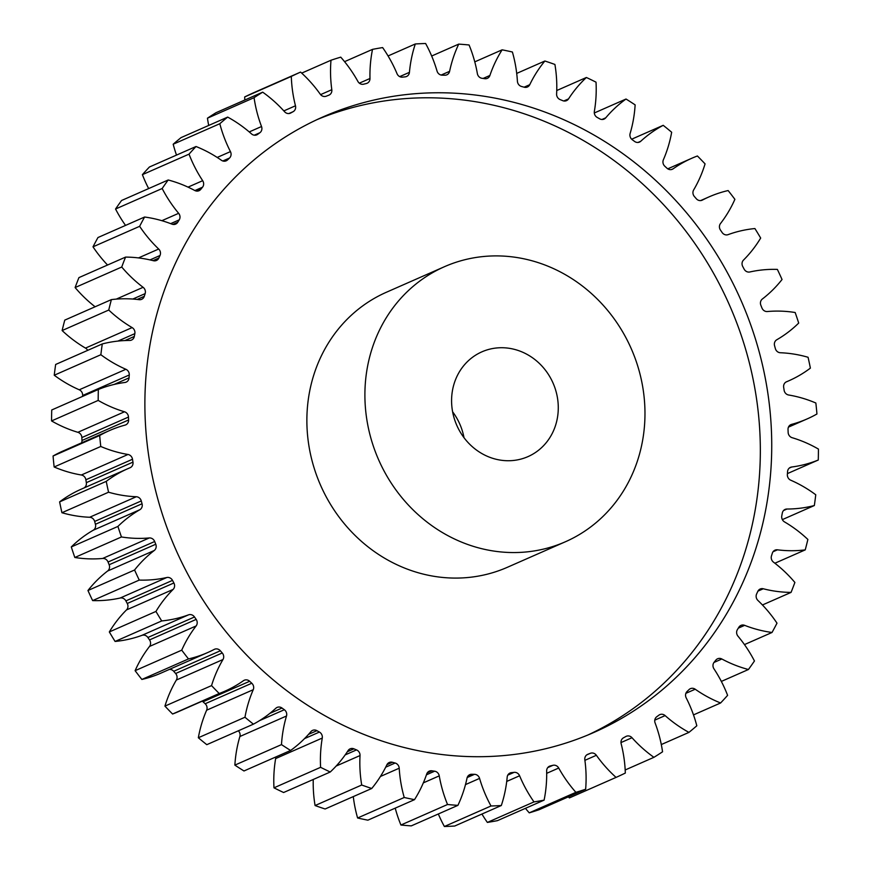 <?xml version="1.0" encoding="UTF-8"?>
<svg xmlns="http://www.w3.org/2000/svg" width="870" height="870" viewBox="0 0 870 870"><rect width="100%" height="100%" fill="white"/><g stroke="black" fill="none" stroke-linecap="round" stroke-linejoin="round"><path stroke-width="1.3" d="M587.989 734.965A336.244 308.828 66.3 0 0 756.052 395.622A336.244 308.828 66.3 0 0 317.235 119.538M149.172 458.881A336.244 308.828 66.3 0 0 593.721 732.518A336.244 308.828 66.3 0 0 767.449 390.608A336.244 308.828 66.3 0 0 322.9 116.961A336.244 308.828 66.3 0 0 149.172 458.881M557.55 398.416A57.235 52.57 -113.7 0 1 527.981 456.619A57.235 52.57 -113.7 0 1 452.313 410.042A57.235 52.57 -113.7 0 1 481.893 351.839A57.235 52.57 -113.7 0 1 557.55 398.416M366.814 419.481A150.238 137.982 -113.7 0 1 444.439 266.709A150.238 137.982 -113.7 0 1 643.061 388.977A150.238 137.982 -113.7 0 1 565.435 541.749A150.238 137.982 -113.7 0 1 366.814 419.481M444.439 266.709L386.41 292.244A150.238 137.982 66.3 0 0 308.785 445.005A150.238 137.982 66.3 0 0 507.417 567.273L565.435 541.749M517.476 81.823A5.438 4.992 -113.7 0 1 517.411 81.28A127.237 116.863 66.3 0 0 516.03 68.491A127.237 116.863 66.3 0 0 512.397 52.004A386.323 354.819 -113.7 0 0 502.12 49.829A127.237 116.863 66.3 0 0 489.908 75.462A5.438 4.992 -113.7 0 1 484.721 78.691A354.133 325.249 66.3 0 0 481.991 78.289A5.438 4.992 -113.7 0 1 477.369 73.624A127.237 116.863 66.3 0 0 469.082 44.979A386.323 354.819 -113.7 0 0 458.718 44.12A127.237 116.863 66.3 0 0 449.605 71.329A5.438 4.992 -113.7 0 1 444.864 75.211A354.133 325.249 66.3 0 0 442.123 75.168A5.438 4.992 -113.7 0 1 437.044 71.09A127.237 116.863 66.3 0 0 425.615 43.5A386.323 354.819 -113.7 0 0 415.305 43.968A127.237 116.863 66.3 0 0 409.433 72.34A5.438 4.992 -113.7 0 1 405.202 76.843A354.133 325.249 66.3 0 0 402.505 77.136A5.438 4.992 -113.7 0 1 397.035 73.711A127.237 116.863 66.3 0 0 382.626 47.578A386.323 354.819 -113.7 0 0 372.523 49.362A127.237 116.863 66.3 0 0 369.978 78.496A5.438 4.992 -113.7 0 1 366.324 83.531A354.133 325.249 66.3 0 0 363.693 84.183A5.438 4.992 -113.7 0 1 357.907 81.454A127.237 116.863 66.3 0 0 340.746 57.148A386.323 354.819 -113.7 0 0 330.991 60.237A127.237 116.863 66.3 0 0 331.807 89.697A5.438 4.992 -113.7 0 1 328.773 95.211A354.133 325.249 66.3 0 0 326.261 96.189A5.438 4.992 -113.7 0 1 320.258 94.199A127.237 116.863 66.3 0 0 300.574 72.09A386.323 354.819 -113.7 0 0 291.309 76.419A127.237 116.863 66.3 0 0 295.474 105.781A5.438 4.992 -113.7 0 1 293.125 111.686A354.133 325.249 66.3 0 0 290.754 112.991A5.438 4.992 -113.7 0 1 284.61 111.762A127.237 116.863 66.3 0 0 262.696 92.166A386.323 354.819 -113.7 0 0 254.073 97.679A127.237 116.863 66.3 0 0 261.522 126.52A5.438 4.992 -113.7 0 1 259.88 132.729A354.133 325.249 66.3 0 0 257.694 134.328A5.438 4.992 -113.7 0 1 251.506 133.893A127.237 116.863 66.3 0 0 227.679 117.091A386.323 354.819 -113.7 0 0 219.805 123.714A127.237 116.863 66.3 0 0 230.441 151.608A5.438 4.992 -113.7 0 1 229.528 158.025A354.133 325.249 66.3 0 0 227.559 159.917A5.438 4.992 -113.7 0 1 221.404 160.265A127.237 116.863 66.3 0 0 196.022 146.508A386.323 354.819 -113.7 0 0 189.029 154.142A127.237 116.863 66.3 0 0 202.677 180.688A5.438 4.992 -113.7 0 1 202.514 187.213A354.133 325.249 66.3 0 0 200.785 189.355A5.438 4.992 -113.7 0 1 194.771 190.497A127.237 116.863 66.3 0 0 168.193 179.981A386.323 354.819 -113.7 0 0 162.168 188.507A127.237 116.863 66.3 0 0 178.644 213.313A5.438 4.992 -113.7 0 1 179.22 219.871A354.133 325.249 66.3 0 0 177.774 222.231A5.438 4.992 -113.7 0 1 171.977 224.145A127.237 116.863 66.3 0 0 144.594 217.021A386.323 354.819 -113.7 0 0 139.635 226.32A127.237 116.863 66.3 0 0 158.688 249.027A5.438 4.992 -113.7 0 1 160.004 255.508A354.133 325.249 66.3 0 0 158.851 258.053A5.438 4.992 -113.7 0 1 153.348 260.706A127.237 116.863 66.3 0 0 125.563 257.096A386.323 354.819 -113.7 0 0 121.735 267.025A127.237 116.863 66.3 0 0 143.104 287.307A5.438 4.992 -113.7 0 1 145.138 293.625A354.133 325.249 66.3 0 0 144.29 296.311A5.438 4.992 -113.7 0 1 139.178 299.671A127.237 116.863 66.3 0 0 111.393 299.606A386.323 354.819 -113.7 0 0 108.75 310.035A127.237 116.863 66.3 0 0 132.12 327.588A5.438 4.992 -113.7 0 1 134.839 333.645A354.133 325.249 66.3 0 0 134.306 336.451A5.438 4.992 -113.7 0 1 129.652 340.453A127.237 116.863 66.3 0 0 102.279 343.944A386.323 354.819 -113.7 0 0 100.866 354.721A127.237 116.863 66.3 0 0 125.878 369.282A5.438 4.992 -113.7 0 1 129.26 374.992A354.133 325.249 66.3 0 0 129.054 377.863A5.438 4.992 -113.7 0 1 124.932 382.474A127.237 116.863 66.3 0 0 98.353 389.466A386.323 354.819 -113.7 0 0 98.19 400.417A127.237 116.863 66.3 0 0 124.497 411.782A5.438 4.992 -113.7 0 1 128.477 417.067A354.133 325.249 66.3 0 0 128.597 419.971A5.438 4.992 -113.7 0 1 125.062 425.104A127.237 116.863 66.3 0 0 109.489 430.574A127.237 116.863 66.3 0 0 99.68 435.5A386.323 354.819 -113.7 0 0 100.768 446.473A127.237 116.863 66.3 0 0 127.977 454.477A5.438 4.992 -113.7 0 1 132.501 459.251A354.133 325.249 66.3 0 0 132.958 462.133A5.438 4.992 -113.7 0 1 130.054 467.734A127.237 116.863 66.3 0 0 127.857 468.669A127.237 116.863 66.3 0 0 106.238 481.371A386.323 354.819 -113.7 0 0 108.565 492.213A127.237 116.863 66.3 0 0 136.285 496.737A5.438 4.992 -113.7 0 1 141.277 500.935A354.133 325.249 66.3 0 0 142.049 503.763A5.438 4.992 -113.7 0 1 139.831 509.733A127.237 116.863 66.3 0 0 117.928 526.426A386.323 354.819 -113.7 0 0 121.452 536.964A127.237 116.863 66.3 0 0 149.281 537.954A5.438 4.992 -113.7 0 1 154.675 541.51A354.133 325.249 66.3 0 0 155.763 544.239A5.438 4.992 -113.7 0 1 154.262 550.492A127.237 116.863 66.3 0 0 134.578 569.991A386.323 354.819 -113.7 0 0 139.254 580.083A127.237 116.863 66.3 0 0 166.779 577.517A5.438 4.992 -113.7 0 1 172.51 580.377A354.133 325.249 66.3 0 0 173.891 582.976A5.438 4.992 -113.7 0 1 173.119 589.414A127.237 116.863 66.3 0 0 155.947 611.436A386.323 354.819 -113.7 0 0 161.711 620.941A127.237 116.863 66.3 0 0 188.529 614.851A5.438 4.992 -113.7 0 1 194.499 616.982A354.133 325.249 66.3 0 0 196.163 619.396A5.438 4.992 -113.7 0 1 196.131 625.943A127.237 116.863 66.3 0 0 181.732 650.162A386.323 354.819 -113.7 0 0 188.496 658.927A127.237 116.863 66.3 0 0 207.625 652.576A127.237 116.863 66.3 0 0 214.216 649.411A5.438 4.992 -113.7 0 1 220.349 650.782A354.133 325.249 66.3 0 0 222.252 652.979A5.438 4.992 -113.7 0 1 222.97 659.536A127.237 116.863 66.3 0 0 211.551 685.604A386.323 354.819 -113.7 0 0 219.207 693.51A127.237 116.863 66.3 0 0 224.808 691.226A127.237 116.863 66.3 0 0 243.469 680.688A5.438 4.992 -113.7 0 1 249.657 681.275A354.133 325.249 66.3 0 0 251.789 683.244A5.438 4.992 -113.7 0 1 253.246 689.703A127.237 116.863 66.3 0 0 244.97 717.239A386.323 354.819 -113.7 0 0 253.409 724.166A127.237 116.863 66.3 0 0 275.844 708.245A5.438 4.992 -113.7 0 1 282.01 708.039A354.133 325.249 66.3 0 0 284.338 709.724A5.438 4.992 -113.7 0 1 286.502 715.999A127.237 116.863 66.3 0 0 281.488 744.611A386.323 354.819 -113.7 0 0 290.602 750.462A127.237 116.863 66.3 0 0 310.884 731.659A5.438 4.992 -113.7 0 1 316.941 730.669A354.133 325.249 66.3 0 0 319.421 732.061A5.438 4.992 -113.7 0 1 322.27 738.054A127.237 116.863 66.3 0 0 320.595 767.318A386.323 354.819 -113.7 0 0 330.241 772.005A127.237 116.863 66.3 0 0 348.076 750.603A5.438 4.992 -113.7 0 1 353.927 748.831A354.133 325.249 66.3 0 0 356.526 749.907A5.438 4.992 -113.7 0 1 360.028 755.551A127.237 116.863 66.3 0 0 361.702 785.023A386.323 354.819 -113.7 0 0 371.74 788.481A127.237 116.863 66.3 0 0 386.878 764.795A5.438 4.992 -113.7 0 1 392.435 762.283A354.133 325.249 66.3 0 0 395.121 763.023A5.438 4.992 -113.7 0 1 399.21 768.21A127.237 116.863 66.3 0 0 404.224 797.486A386.323 354.819 -113.7 0 0 414.501 799.66A127.237 116.863 66.3 0 0 426.713 774.028A5.438 4.992 -113.7 0 1 431.901 770.798A354.133 325.249 66.3 0 0 434.63 771.201A5.438 4.992 -113.7 0 1 439.252 775.866A127.237 116.863 66.3 0 0 447.539 804.5A386.323 354.819 -113.7 0 0 457.914 805.359A127.237 116.863 66.3 0 0 467.016 778.161A5.438 4.992 -113.7 0 1 471.757 774.267A354.133 325.249 66.3 0 0 474.498 774.322A5.438 4.992 -113.7 0 1 479.577 778.4A127.237 116.863 66.3 0 0 491.006 805.99A386.323 354.819 -113.7 0 0 501.316 805.522A127.237 116.863 66.3 0 0 507.188 777.149A5.438 4.992 -113.7 0 1 511.419 772.647A354.133 325.249 66.3 0 0 514.116 772.353A5.438 4.992 -113.7 0 1 519.597 775.779A127.237 116.863 66.3 0 0 533.995 801.912A386.323 354.819 -113.7 0 0 544.109 800.128A127.237 116.863 66.3 0 0 546.654 770.994A5.438 4.992 -113.7 0 1 550.308 765.948A354.133 325.249 66.3 0 0 552.928 765.306A5.438 4.992 -113.7 0 1 558.714 768.036A127.237 116.863 66.3 0 0 575.886 792.331A386.323 354.819 -113.7 0 0 585.64 789.253A127.237 116.863 66.3 0 0 584.825 759.793A5.438 4.992 -113.7 0 1 587.848 754.279A354.133 325.249 66.3 0 0 590.36 753.3A5.438 4.992 -113.7 0 1 596.363 755.29A127.237 116.863 66.3 0 0 616.058 777.399A386.323 354.819 -113.7 0 0 625.312 773.071A127.237 116.863 66.3 0 0 623.746 756.356A127.237 116.863 66.3 0 0 621.147 743.698A5.438 4.992 -113.7 0 1 623.496 737.803A354.133 325.249 66.3 0 0 625.867 736.498A5.438 4.992 -113.7 0 1 632.011 737.727A127.237 116.863 66.3 0 0 653.925 757.324A386.323 354.819 -113.7 0 0 662.548 751.811A127.237 116.863 66.3 0 0 662.32 750.255A127.237 116.863 66.3 0 0 655.099 722.959A5.438 4.992 -113.7 0 1 656.741 716.76A354.133 325.249 66.3 0 0 658.927 715.151A5.438 4.992 -113.7 0 1 665.126 715.597A127.237 116.863 66.3 0 0 688.942 732.388A386.323 354.819 -113.7 0 0 696.816 725.776A127.237 116.863 66.3 0 0 686.191 697.87A5.438 4.992 -113.7 0 1 687.093 691.465A354.133 325.249 66.3 0 0 689.062 689.573A5.438 4.992 -113.7 0 1 695.217 689.225A127.237 116.863 66.3 0 0 720.599 702.982A386.323 354.819 -113.7 0 0 727.603 695.347A127.237 116.863 66.3 0 0 713.944 668.802A5.438 4.992 -113.7 0 1 714.118 662.266A354.133 325.249 66.3 0 0 715.836 660.134A5.438 4.992 -113.7 0 1 721.85 658.992A127.237 116.863 66.3 0 0 748.428 669.508A386.323 354.819 -113.7 0 0 754.453 660.982A127.237 116.863 66.3 0 0 737.977 636.177A5.438 4.992 -113.7 0 1 737.401 629.619A354.133 325.249 66.3 0 0 738.847 627.259A5.438 4.992 -113.7 0 1 744.655 625.345A127.237 116.863 66.3 0 0 772.027 632.468A386.323 354.819 -113.7 0 0 776.997 623.17A127.237 116.863 66.3 0 0 757.933 600.463A5.438 4.992 -113.7 0 1 756.617 593.971A354.133 325.249 66.3 0 0 757.781 591.437A5.438 4.992 -113.7 0 1 763.273 588.772A127.237 116.863 66.3 0 0 791.058 592.394A386.323 354.819 -113.7 0 0 794.886 582.454A127.237 116.863 66.3 0 0 773.517 562.183A5.438 4.992 -113.7 0 1 771.483 555.865A354.133 325.249 66.3 0 0 772.332 553.179A5.438 4.992 -113.7 0 1 777.443 549.818A127.237 116.863 66.3 0 0 805.228 549.883A386.323 354.819 -113.7 0 0 807.871 539.454A127.237 116.863 66.3 0 0 784.512 521.902A5.438 4.992 -113.7 0 1 781.782 515.845A354.133 325.249 66.3 0 0 782.315 513.039A5.438 4.992 -113.7 0 1 786.969 509.026A127.237 116.863 66.3 0 0 814.342 505.535A386.323 354.819 -113.7 0 0 815.755 494.769A127.237 116.863 66.3 0 0 790.743 480.207A5.438 4.992 -113.7 0 1 787.361 474.498A354.133 325.249 66.3 0 0 787.567 471.627A5.438 4.992 -113.7 0 1 791.7 467.016A127.237 116.863 66.3 0 0 818.268 460.023A386.323 354.819 -113.7 0 0 818.431 449.072A127.237 116.863 66.3 0 0 792.124 437.697A5.438 4.992 -113.7 0 1 788.144 432.423A354.133 325.249 66.3 0 0 788.024 429.519A5.438 4.992 -113.7 0 1 791.559 424.386A127.237 116.863 66.3 0 0 807.142 418.916A127.237 116.863 66.3 0 0 816.941 413.989A386.323 354.819 -113.7 0 0 815.853 403.017A127.237 116.863 66.3 0 0 788.644 395.002A5.438 4.992 -113.7 0 1 784.12 390.26A5.438 4.992 -113.7 0 1 784.12 390.238A354.133 325.249 66.3 0 0 783.903 388.792A354.133 325.249 66.3 0 0 783.663 387.346A5.438 4.992 -113.7 0 1 783.663 387.324A5.438 4.992 -113.7 0 1 786.567 381.756A127.237 116.863 66.3 0 0 788.775 380.821A127.237 116.863 66.3 0 0 810.383 368.119A386.323 354.819 -113.7 0 0 808.067 357.276A127.237 116.863 66.3 0 0 780.346 352.741A5.438 4.992 -113.7 0 1 775.344 348.555A354.133 325.249 66.3 0 0 774.572 345.727A5.438 4.992 -113.7 0 1 776.79 339.757A127.237 116.863 66.3 0 0 798.703 323.064A386.323 354.819 -113.7 0 0 795.169 312.515A127.237 116.863 66.3 0 0 767.351 311.536A5.438 4.992 -113.7 0 1 761.946 307.98A354.133 325.249 66.3 0 0 760.858 305.25A5.438 4.992 -113.7 0 1 762.37 298.997A127.237 116.863 66.3 0 0 782.043 279.498A386.323 354.819 -113.7 0 0 777.367 269.406A127.237 116.863 66.3 0 0 749.842 271.973A5.438 4.992 -113.7 0 1 744.122 269.113A354.133 325.249 66.3 0 0 742.741 266.514A5.438 4.992 -113.7 0 1 743.502 260.076A127.237 116.863 66.3 0 0 760.674 238.054A386.323 354.819 -113.7 0 0 754.91 228.549A127.237 116.863 66.3 0 0 728.092 234.639A5.438 4.992 -113.7 0 1 722.122 232.507A354.133 325.249 66.3 0 0 720.469 230.093A5.438 4.992 -113.7 0 1 720.49 223.546A127.237 116.863 66.3 0 0 734.889 199.328A386.323 354.819 -113.7 0 0 728.136 190.552A127.237 116.863 66.3 0 0 708.996 196.903A127.237 116.863 66.3 0 0 702.405 200.078A5.438 4.992 -113.7 0 1 696.283 198.708A354.133 325.249 66.3 0 0 694.369 196.5A5.438 4.992 -113.7 0 1 693.651 189.954A127.237 116.863 66.3 0 0 705.07 163.886A386.323 354.819 -113.7 0 0 697.414 155.98A127.237 116.863 66.3 0 0 691.813 158.253A127.237 116.863 66.3 0 0 673.162 168.802A5.438 4.992 -113.7 0 1 666.964 168.214A354.133 325.249 66.3 0 0 664.832 166.246A5.438 4.992 -113.7 0 1 663.375 159.786A127.237 116.863 66.3 0 0 671.662 132.251A386.323 354.819 -113.7 0 0 663.212 125.323A127.237 116.863 66.3 0 0 640.777 141.244A5.438 4.992 -113.7 0 1 634.611 141.451A354.133 325.249 66.3 0 0 632.294 139.755A5.438 4.992 -113.7 0 1 630.119 133.491A127.237 116.863 66.3 0 0 635.133 104.878A386.323 354.819 -113.7 0 0 626.019 99.028A127.237 116.863 66.3 0 0 605.737 117.831A5.438 4.992 -113.7 0 1 599.691 118.82A354.133 325.249 66.3 0 0 597.211 117.428A5.438 4.992 -113.7 0 1 594.351 111.425A127.237 116.863 66.3 0 0 596.026 82.171A386.323 354.819 -113.7 0 0 586.391 77.484A127.237 116.863 66.3 0 0 568.545 98.886A5.438 4.992 -113.7 0 1 562.694 100.648A354.133 325.249 66.3 0 0 560.095 99.572A5.438 4.992 -113.7 0 1 556.604 93.938A127.237 116.863 66.3 0 0 555.169 66.011A127.237 116.863 66.3 0 0 554.919 64.456A386.323 354.819 -113.7 0 0 544.881 61.009A127.237 116.863 66.3 0 0 529.754 84.694A5.438 4.992 -113.7 0 1 524.186 87.207A354.133 325.249 66.3 0 0 521.5 86.467A5.438 4.992 -113.7 0 1 517.476 81.823M452.617 411.804A57.235 52.57 -113.7 0 1 464.004 437.686M431.672 56.017L458.718 44.12M388.063 55.952L415.305 43.968M568.295 796.887A127.237 116.863 66.3 0 0 569.426 797.91L616.058 777.399M585.64 789.253L539.008 809.763A386.323 354.819 -113.7 0 1 529.254 812.852L575.886 792.331M525.437 808.339A127.237 116.863 66.3 0 0 529.254 812.852M544.109 800.128L497.477 820.638A386.323 354.819 -113.7 0 1 487.374 822.422L533.995 801.912M481.936 814.048A127.237 116.863 66.3 0 0 487.374 822.422M501.316 805.522L454.695 826.032A386.323 354.819 -113.7 0 1 444.385 826.5L491.006 805.99M438.328 813.983A127.237 116.863 66.3 0 0 444.385 826.5M457.914 805.359L411.282 825.88A386.323 354.819 -113.7 0 1 400.918 825.021L447.539 804.5M395.219 808.143A127.237 116.863 66.3 0 0 400.918 825.021M414.501 799.66L367.879 820.171A386.323 354.819 -113.7 0 1 357.603 817.996L404.224 797.486M353.285 796.594A127.237 116.863 66.3 0 0 357.603 817.996M371.74 788.481L325.119 808.991A386.323 354.819 -113.7 0 1 315.081 805.544L361.702 785.023M313.254 779.476A127.237 116.863 66.3 0 0 315.081 805.544M330.241 772.005L283.609 792.516A386.323 354.819 -113.7 0 1 273.974 787.828L320.595 767.318M322.27 738.054L275.649 758.575A127.237 116.863 66.3 0 0 273.974 787.828M275.649 758.575A5.438 4.992 66.3 0 0 275.692 757.02M290.602 750.462L243.981 770.972A386.323 354.819 -113.7 0 1 234.867 765.121L281.488 744.611M286.502 715.999L239.881 736.509A127.237 116.863 66.3 0 0 234.867 765.121M239.881 736.509A5.438 4.992 66.3 0 0 238.358 730.789M253.409 724.166L206.788 744.676A386.323 354.819 -113.7 0 1 198.338 737.749L244.97 717.239M253.246 689.703L206.625 710.214A127.237 116.863 66.3 0 0 198.338 737.749M206.625 710.214A5.438 4.992 66.3 0 0 205.168 703.754L251.789 683.244M249.657 681.275L203.036 701.785A354.133 325.249 66.3 0 0 205.168 703.754M203.036 701.785A5.438 4.992 66.3 0 0 202.221 701.166M222.97 659.536L176.349 680.046A127.237 116.863 66.3 0 0 164.93 706.114A386.323 354.819 -113.7 0 0 172.586 714.02A127.237 116.863 66.3 0 0 178.187 711.747L224.808 691.226M176.349 680.046A5.438 4.992 66.3 0 0 175.631 673.5L222.252 652.979M220.349 650.782L173.717 671.292A354.133 325.249 66.3 0 0 175.631 673.5M173.717 671.292A5.438 4.992 66.3 0 0 169.378 669.411M196.131 625.943L149.509 646.453A127.237 116.863 66.3 0 0 135.111 670.672A386.323 354.819 -113.7 0 0 141.864 679.448A127.237 116.863 66.3 0 0 161.004 673.097L207.625 652.576M149.509 646.453A5.438 4.992 66.3 0 0 149.531 639.907L196.163 619.396M194.499 616.982L147.878 637.492A354.133 325.249 66.3 0 0 149.531 639.907M147.878 637.492A5.438 4.992 66.3 0 0 141.908 635.361L188.529 614.851M173.119 589.414L126.498 609.924A127.237 116.863 66.3 0 0 109.326 631.946A386.323 354.819 -113.7 0 0 115.09 641.451A127.237 116.863 66.3 0 0 141.908 635.361M126.498 609.924A5.438 4.992 66.3 0 0 127.259 603.486L173.891 582.976M172.51 580.377L125.878 600.887A354.133 325.249 66.3 0 0 127.259 603.486M125.878 600.887A5.438 4.992 66.3 0 0 120.158 598.027L166.779 577.517M154.262 550.492L107.63 571.003A127.237 116.863 66.3 0 0 87.957 590.502A386.323 354.819 -113.7 0 0 92.633 600.594A127.237 116.863 66.3 0 0 120.158 598.027M107.63 571.003A5.438 4.992 66.3 0 0 109.141 564.75L155.763 544.239M154.675 541.51L108.054 562.02A354.133 325.249 66.3 0 0 109.141 564.75M108.054 562.02A5.438 4.992 66.3 0 0 102.649 558.464L149.281 537.954M139.831 509.733L93.21 530.243A127.237 116.863 66.3 0 0 71.296 546.936A386.323 354.819 -113.7 0 0 74.831 557.485A127.237 116.863 66.3 0 0 102.649 558.464M93.21 530.243A5.438 4.992 66.3 0 0 95.428 524.273L142.049 503.763M141.277 500.935L94.656 521.445A354.133 325.249 66.3 0 0 95.428 524.273M94.656 521.445A5.438 4.992 66.3 0 0 89.653 517.258L136.285 496.737M127.857 468.669L81.225 489.179A127.237 116.863 66.3 0 0 59.617 501.881A386.323 354.819 -113.7 0 0 61.933 512.724A127.237 116.863 66.3 0 0 89.653 517.258M83.977 487.972A5.438 4.992 66.3 0 0 86.337 482.654L132.958 462.133M132.501 459.251L85.88 479.762A354.133 325.249 66.3 0 0 86.337 482.654M85.88 479.762A5.438 4.992 66.3 0 0 81.356 474.998L127.977 454.477M109.489 430.574L62.857 451.084A127.237 116.863 66.3 0 0 53.059 456.01A386.323 354.819 -113.7 0 0 54.147 466.983A127.237 116.863 66.3 0 0 81.356 474.998M81.562 442.863A5.438 4.992 66.3 0 0 81.976 440.481L128.597 419.971M128.477 417.067L81.856 437.577A354.133 325.249 66.3 0 0 81.976 440.481M81.856 437.577A5.438 4.992 66.3 0 0 77.876 432.303L124.497 411.782M98.353 389.466L51.732 409.977A386.323 354.819 -113.7 0 0 51.569 420.928A127.237 116.863 66.3 0 0 77.876 432.303M129.26 374.992L82.639 395.502A354.133 325.249 66.3 0 0 82.574 396.405M82.639 395.502A5.438 4.992 66.3 0 0 79.257 389.793L125.878 369.282M102.279 343.944L55.658 364.465A386.323 354.819 -113.7 0 0 54.244 375.231A127.237 116.863 66.3 0 0 79.257 389.793M87.652 350.382A5.438 4.992 66.3 0 0 85.488 348.098L132.12 327.588M111.393 299.606L64.772 320.116A386.323 354.819 -113.7 0 0 62.129 330.546A127.237 116.863 66.3 0 0 85.488 348.098M125.563 257.096L78.942 277.606A386.323 354.819 -113.7 0 0 75.114 287.546A127.237 116.863 66.3 0 0 95.113 306.773M144.594 217.021L97.973 237.532A386.323 354.819 -113.7 0 0 93.003 246.83A127.237 116.863 66.3 0 0 107.554 265.024M168.193 179.981L121.572 200.492A386.323 354.819 -113.7 0 0 115.547 209.017A127.237 116.863 66.3 0 0 125.541 225.406M196.022 146.508L149.401 167.018A386.323 354.819 -113.7 0 0 142.397 174.652A127.237 116.863 66.3 0 0 148.661 188.572M227.679 117.091L181.058 137.612A386.323 354.819 -113.7 0 0 173.184 144.224A127.237 116.863 66.3 0 0 176.512 155.099M262.696 92.166L216.075 112.676A386.323 354.819 -113.7 0 0 207.451 118.189A127.237 116.863 66.3 0 0 208.702 125.443M300.574 72.09L253.942 92.601A386.323 354.819 -113.7 0 0 244.687 96.929A127.237 116.863 66.3 0 0 244.818 100.028M474.781 61.857L502.12 49.829M516.715 73.406L544.881 61.009M556.746 90.523L586.391 77.484M594.308 112.98L626.019 99.028M631.642 139.211L663.212 125.323M787.426 473.595L818.268 460.023M782.347 519.618L814.342 505.535M774.887 563.227L805.228 549.883M762.446 604.976L791.058 592.394M744.459 644.594L772.027 632.468M721.339 681.428L748.428 669.508M693.488 714.901L720.599 702.982M661.298 744.557L688.942 732.388M625.182 769.972L653.925 757.324M172.586 714.02L219.207 693.51M164.93 706.114L211.551 685.604M141.864 679.448L188.496 658.927M135.111 670.672L181.732 650.162M115.09 641.451L161.711 620.941M109.326 631.946L155.947 611.436M92.633 600.594L139.254 580.083M87.957 590.502L134.578 569.991M74.831 557.485L121.452 536.964M71.296 546.936L117.928 526.426M61.933 512.724L108.565 492.213M59.617 501.881L106.238 481.371M54.147 466.983L100.768 446.473M53.059 456.01L99.68 435.5M51.569 420.928L98.19 400.417M54.244 375.231L100.866 354.721M62.129 330.546L108.75 310.035M75.114 287.546L121.735 267.025M93.003 246.83L139.635 226.32M115.547 209.017L162.168 188.507M142.397 174.652L189.029 154.142M173.184 144.224L219.805 123.714M207.451 118.189L254.073 97.679M244.687 96.929L291.309 76.419M301.705 73.113L330.991 60.237M344.563 61.661L372.523 49.362M399.711 76.614L409.433 72.34M359.353 83.161L369.978 78.496M320.595 94.623L331.807 89.697M283.837 110.903L295.474 105.781M293.125 111.686L288.873 113.557M289.971 113.328L290.754 112.991M249.244 131.925L261.522 126.52M259.88 132.729L254.268 135.198M255.823 135.154L257.694 134.328M217.195 157.437L230.441 151.608M229.528 158.025L222.829 160.972M224.623 161.2L227.559 159.917M188.029 187.126L202.677 180.688M202.514 187.213L194.902 190.563M196.827 191.095L200.785 189.355M161.874 220.686L178.644 213.313M179.22 219.871L170.661 223.633M172.847 224.395L177.774 222.231M138.493 257.911L158.688 249.027M160.004 255.508L150.021 259.902M153.011 260.619L158.851 258.053M116.265 299.117L143.104 287.307M145.138 293.625L132.816 299.041M137.188 299.432L144.29 296.311M134.839 333.645L117.907 341.094M124.954 340.562L134.306 336.451M114.057 384.464L129.054 377.863M282.01 708.039L269.809 713.411M259.543 720.632L284.338 709.724M316.941 730.669L308.546 734.356M304.533 738.608L319.421 732.061M353.927 748.831L347.337 751.734M345.162 754.91L356.526 749.907M360.028 755.551L336.146 766.046M392.435 762.283L386.922 764.708M385.704 767.166L395.121 763.023M399.21 768.21L380.429 776.475M431.901 770.798L427.311 772.821M426.452 774.8L434.63 771.201M439.252 775.866L423.331 782.869M471.757 774.267L468.147 775.855M467.19 777.541L474.498 774.322M479.577 778.4L465.483 784.599M511.419 772.647L508.852 773.778M507.775 775.137L514.116 772.353M519.597 775.779L506.731 781.434M550.308 765.948L548.807 766.611M547.752 767.59L552.928 765.306M558.714 768.036L546.686 773.332M586.739 754.899L590.36 753.3M596.363 755.29L584.901 760.336M632.011 737.727L620.973 742.578M665.126 715.597L654.773 720.143M695.217 689.225L685.875 693.325M721.85 658.992L713.965 662.461M744.655 625.345L738.315 628.14M763.273 588.772L757.922 591.132M777.443 549.818L773.038 551.754M786.969 509.026L783.555 510.538M791.7 467.016L789.329 468.06M791.559 424.386L790.275 424.951M701.829 200.328L702.405 200.078M671.488 169.53L673.162 168.802M638.036 142.452L640.777 141.244M601.964 119.484L605.737 117.831M563.803 100.974L568.545 98.886M524.099 87.185L529.754 84.694M483.111 78.452L489.908 75.462M441.144 75.048L449.605 71.329M788.437 427.137L807.142 418.916M786.023 382.028L788.775 380.821M700.622 200.589L708.996 196.903M667.779 168.834L691.813 158.253"/></g></svg>
